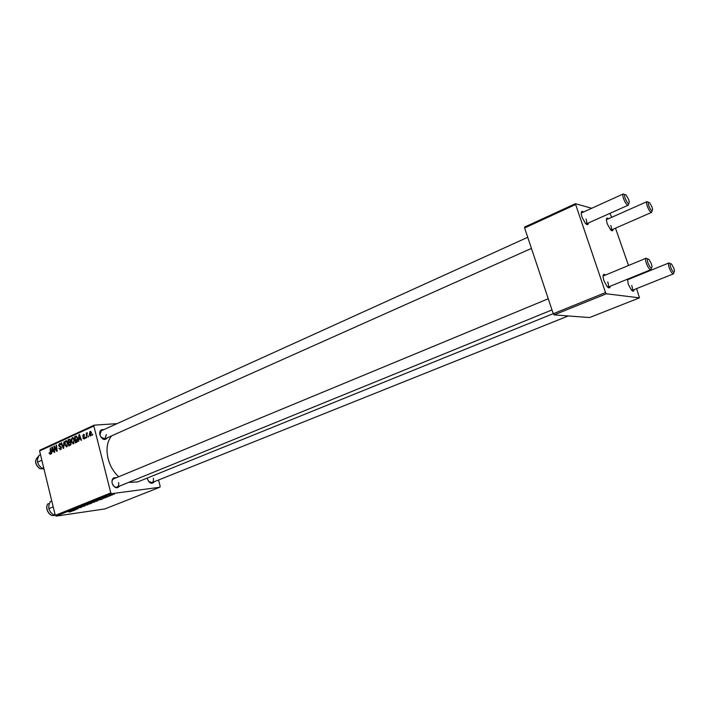 <?xml version="1.0" encoding="UTF-8"?>
<svg xmlns="http://www.w3.org/2000/svg" width="710" height="710" viewBox="0 0 710 710"><rect width="100%" height="100%" fill="white"/><g stroke="black" fill="none" stroke-linecap="round" stroke-linejoin="round"><path stroke-width="1.06" d="M119.599 486.057C116.893 489.048 114.408 488.089 112.127 483.182C111.63 479.037 112.988 477.235 116.227 477.777M112.819 484.939C114.062 486.847 115.473 487.566 117.052 487.096C118.517 486.315 119.023 484.806 118.579 482.56M107.432 437.742C104.76 440.803 102.231 439.836 99.853 434.831C99.347 430.926 100.642 429.204 103.749 429.665M100.855 437.103L104.956 438.842L106.34 434.573M154.354 481.682C151.86 484.495 149.535 483.546 147.36 478.842L147.21 478.078M148.496 481.273L151.94 482.64C153.324 481.912 153.786 480.448 153.333 478.265M118.668 476.765C113.564 471.981 110.041 465.964 108.097 458.704C105.941 449.244 107.077 441.655 111.514 435.913M613.085 229.215C612.943 231.105 612.091 231.274 610.538 229.738L607.219 223.774L606.411 220.242C606.349 218.041 607.05 217.535 608.523 218.707M652.055 210.834L651.638 212.361L610.973 230.138C611.709 229.614 611.647 228.043 610.795 225.425M588.413 222.967C588.208 225.043 587.214 225.185 585.439 223.393L582.058 217.269L581.277 213.923C581.144 211.376 581.916 210.728 583.576 211.97M628.74 203.575L628.261 205.172L586.158 223.97C586.957 223.401 586.922 221.768 586.061 219.07M610.156 286.245C609.89 288.358 608.852 288.455 607.05 286.538L603.926 280.743L603.074 277.015C602.994 274.397 603.793 273.74 605.479 275.045M651.434 268.06L650.91 269.649L607.84 287.195C608.701 286.591 608.674 284.834 607.742 281.923M634.083 289.618C633.879 291.526 632.992 291.668 631.421 290.044L628.323 284.346L627.534 279.172M673.932 272.329L673.471 273.847L631.909 290.488C632.699 289.928 632.637 288.242 631.731 285.438M107.458 496.938L106.473 497.16L107.458 496.938M110.378 495.757L109.393 495.979L110.378 495.757M94.776 502.059L89.966 502.955L94.661 501.633M100.305 499.813L97.226 499.858L102.843 498.793L100.305 499.813M91.563 503.337L86.096 504.357L91.492 503.044M84.783 506.07L79.094 507.18L83.931 506.248L81.996 506.008L84.783 506.07M69.332 512.061L70.796 511.564L67.974 511.67L71.453 511.413L69.296 511.945M76.014 509.603L71.728 510.153L77.159 508.964L74.275 509.123L78.144 508.75L72.713 509.94L76.014 509.603M56.134 516.117L104.956 508.91L159.812 487.246L111.656 493.681L56.134 516.117L55.273 515.38L110.787 492.9L111.656 493.681M72.757 510.916L69.598 511.014L75.189 509.94L72.757 510.916M81.588 507.375L76.742 508.174L81.508 507.055M88.031 504.774L83.23 505.671L87.925 504.357M103.5 498.251L105.515 497.595L102.489 498.047L106.101 497.444L103.5 498.251M97.918 500.781L92.868 501.615L97.873 500.621M112.393 494.959L108.896 495.527L112.304 494.63M108.71 496.432L105.506 496.849L108.71 496.432M114.399 494.142L113.414 494.364L114.399 494.142M74.39 439.659L73.263 443.927L71.488 441.948L71.39 439.108L72.606 437.6L74.39 439.659M79.05 439.463L78.508 441.496L78.908 434.768L79.413 434.529L81.446 440.164L81.02 440.36L80.487 438.815L79.05 439.463M50.303 454.373L49.105 452.918L50.162 453.681L50.286 447.877L50.845 452.323L50.303 454.373M61.371 447.451L60.563 449.723L58.859 448.303L60.199 449.102L60.971 447.69L58.664 445.676L59.374 443.635L60.971 444.921L59.702 444.256L59.063 445.445L61.371 447.451M64.007 441.593L63.731 448.196L63.208 448.436L61.166 442.898L61.575 442.703L63.323 447.46L64.007 441.593M67.769 442.676L66.651 446.927L64.903 444.948L64.796 442.126L66.003 440.626L67.769 442.676M92.664 434.13L92.353 435.221L92.664 434.13M116.999 423.657L94.279 425.13L93.844 426.027L39.591 450.965L55.273 515.38M93.844 426.027L110.787 492.9M71.08 442.836L70.388 445.179L68.799 445.898L68.018 439.756L69.607 439.135L71.08 442.836M52.016 451.755L51.493 453.743L51.874 447.149L52.362 446.927L54.315 452.465L53.392 451.134L52.016 451.755M54.679 448.383L54.723 452.288L53.96 446.199L54.386 446.004L56.711 450.406L56.037 445.241L56.454 445.055L57.217 451.152L56.791 451.347L54.466 446.954L54.679 448.383M84.153 439.02L82.759 437.946L83.895 438.523L84.428 437.564L82.706 436.091L83.549 434.378L84.57 435.328L83.398 435.008L83.23 436.135L84.836 437.324L84.153 439.02M77.221 441.922L75.429 442.898L74.639 436.721L76.059 436.117L77.638 438.026L77.221 441.922M91.43 432.754L90.578 436.082L89.327 434.76L89.984 431.405L91.43 432.754M88.723 435.922L88.413 437.005L88.723 435.922M86.984 435.736L86.771 437.75L86.194 433.224L86.62 433.029L86.735 433.961L87.25 432.665L86.984 435.736M85.866 437.218L85.555 438.301L85.866 437.218M39.591 450.965L40.053 450.096L94.279 425.13M158.534 480.004L160.185 486.341L159.812 487.246M554.12 314.885L589.566 317.556L639.462 297.854L606.375 293.771L554.12 314.885L553.267 313.731L605.532 292.564L606.375 293.771M575.286 204.675L524.61 227.981L524.743 227.005L575.384 203.699L605.532 292.564M524.61 227.981L553.267 313.731M609.943 213.373L611.692 217.304M591.723 208.27L575.384 203.699M615.49 228.167L628.528 265.496M632.592 277.113L632.779 277.645M636.613 288.606L639.462 297.854M629.14 278.515L629.655 278.923M606.42 219.638L646.996 201.631L648.39 202.359M603.172 276.004L646.127 258.2L647.626 258.955M627.489 279.802L668.935 262.931L670.346 263.694M581.33 212.991L623.336 193.928L624.818 194.638M553.241 313.642L137.722 481.921L128.599 482.392M527.725 237.309L101.281 430.792L99.897 435.008M548.262 298.759L113.689 478.833C112.233 479.605 111.727 481.114 112.171 483.35M92.691 434.298L92.229 434.334M70.237 439.588L68.018 439.756M68.524 440.28L68.763 442.197L70.05 441.345L70.077 440.422L69.544 439.854L68.524 440.28M70.654 442.046L68.763 442.197M70.521 440.386L70.077 440.422M70.538 441.309L70.05 441.345M68.861 442.916L69.118 444.992L70.299 444.424L70.663 443.013L70.033 442.419L68.861 442.916M70.787 444.859L69.118 444.992M71.106 442.978L70.663 443.013M71.044 444.362L70.299 444.424M65.347 444.913L64.903 444.948M65.347 442.082L64.796 442.126M66.412 440.653L65.755 440.706M65.231 442.428L65.32 444.788L66.74 446.155L67.335 442.8L66.083 441.345L65.231 442.428M67.787 442.765L67.335 442.8M67.601 446.084L66.74 446.155M61.637 442.854L61.166 442.898M59.303 448.267L58.859 448.303M61.282 448.96L60.421 449.031M61.291 447.185L60.74 447.238M60.98 446.599L59.436 446.732M59.125 445.631L58.664 445.676M60.066 443.572L59.374 443.635M49.656 453.415L49.203 453.459M52.433 447.105L51.874 447.149M53.836 451.09L53.392 451.134M52.185 449.022L52.078 450.983L53.17 450.486L52.221 447.699L52.185 449.022M53.747 450.841L52.078 450.983M54.466 446.155L53.96 446.199M56.924 448.782L56.48 448.818M55.673 448.338L55.158 448.383M83.256 437.99L82.777 438.026M83.23 437.91L82.759 437.946M84.756 438.425L84.037 438.478M84.88 437.529L84.428 437.564M84.801 437.191L84.242 437.236M83.185 436.055L82.706 436.091M83.922 434.422L83.283 434.467M79.484 434.724L78.908 434.768M80.949 438.78L80.487 438.815M79.227 436.677L79.112 438.673L80.257 438.15L79.263 435.319L79.227 436.677M80.86 438.54L79.112 438.673M80.709 438.114L80.257 438.15M76.991 436.543L74.639 436.721M75.154 437.245L75.757 441.984L77.212 438.176L76.307 436.827L75.154 437.245M77.283 441.86L75.757 441.984M77.665 438.141L77.212 438.176M77.425 441.647L76.289 441.735M71.95 441.913L71.488 441.948M71.941 439.064L71.39 439.108M73.032 437.626L72.358 437.68M71.834 439.41L71.914 441.789L73.352 443.155L73.955 439.783L72.686 438.318L71.834 439.41M74.408 439.747L73.955 439.783M74.213 443.084L73.352 443.155M89.806 434.724L89.327 434.76M90.507 431.369L89.984 431.405M90.099 431.946L89.735 434.502L90.543 435.514L91.004 432.94L90.099 431.946M91.093 431.875L90.365 431.928M91.475 432.914L91.004 432.94M91.333 435.425L90.64 435.478M88.75 436.082L88.288 436.117M86.638 433.189L86.194 433.224M85.883 437.387L85.431 437.422M70.893 510.863L72.819 510.437L70.893 510.863M83.913 505.493L87.889 504.641L83.913 505.493M88.59 503.86L89.948 503.993M86.975 504.135L89.362 503.497L86.939 504.011M89.442 503.319L88.626 503.985M90.871 503.141L89.522 503.621M89.921 503.86L90.898 503.239M98.512 499.716L100.456 499.29L98.512 499.716M93.72 501.278L96.702 501.269M94.962 500.834L93.747 501.402M96.693 500.443L94.98 500.923M96.693 501.136L97.936 500.568L96.72 500.55M90.649 502.769L94.643 501.917L90.649 502.769M109.73 495.234L112.207 494.888L109.713 495.145M651.993 207.009L649.668 202.803C648.106 201.534 647.822 202.607 648.833 206.006C650.901 210.595 652.162 211.784 652.605 209.583L651.993 207.009M651.638 212.361C650.351 212.281 648.913 210.284 647.334 206.362C646.446 203.699 646.331 202.128 646.996 201.631M628.669 199.59L626.273 195.241C624.516 193.777 624.152 194.859 625.191 198.48C627.454 203.433 628.82 204.64 629.273 202.084L628.669 199.59M628.261 205.172C626.832 205.119 625.288 203.007 623.62 198.853C622.705 196.111 622.617 194.469 623.336 193.928M670.799 267.635C672.823 272.152 674.056 273.297 674.5 271.06L673.843 268.238L671.66 264.209C670.018 262.86 669.734 263.996 670.799 267.635M673.471 273.847C672.21 273.785 670.817 271.832 669.29 268.007C668.341 265.149 668.225 263.463 668.935 262.931M647.999 263.108C650.209 267.989 651.549 269.134 652.002 266.534L651.354 263.774L649.117 259.638C647.272 258.067 646.899 259.221 647.999 263.108M650.91 269.649C649.517 269.605 648.026 267.555 646.411 263.508C645.443 260.543 645.346 258.768 646.127 258.2M43.674 467.739L42.13 468.422L39.156 465.618L37.515 462.201L37.577 459.104L38.97 455.421L40.505 454.711M41.854 460.249L37.515 462.201M43.851 468.467L42.13 468.422M54.998 514.226L53.428 514.865L50.437 512.052L48.795 508.679L48.83 505.449L50.215 501.668L51.777 501.011M55.131 514.785L53.428 514.865M53.206 506.86L48.795 508.679M69.891 439.224L69.03 439.286M70.334 441.824L69.438 441.895M70.964 444.558L69.9 444.637M63.82 446.084L63.367 446.12M61.131 446.839L60.03 446.927M53.117 449.057L52.673 449.093M84.685 436.943L83.736 437.014M80.194 436.703L79.733 436.739M76.565 436.188L75.642 436.26M43.842 468.911L39.689 468.644C34.772 464.367 34.275 460.355 38.207 456.619C34.391 460.32 34.932 464.322 39.822 468.627L43.949 468.866M48.307 503.55C44.055 507.49 49.735 517.661 54.803 515.203C49.593 517.705 43.913 507.606 48.244 503.585L48.307 503.55M69.624 439.845L70.343 439.792M70.166 442.41L70.893 442.348M66.083 441.345L67.175 441.256M66.58 446.208L67.583 446.128M60.199 449.102L61.255 449.013M59.702 444.256L60.696 444.176M83.895 438.523L84.739 438.461M83.531 434.964L84.41 434.902M72.686 438.318L73.787 438.23M73.183 443.209L74.195 443.129M90.197 431.92L91.075 431.858M90.543 435.514L91.324 435.452M531.435 248.411L104.956 438.842M568.302 315.95L151.94 482.64M117.052 487.096L551.998 309.933"/></g></svg>
